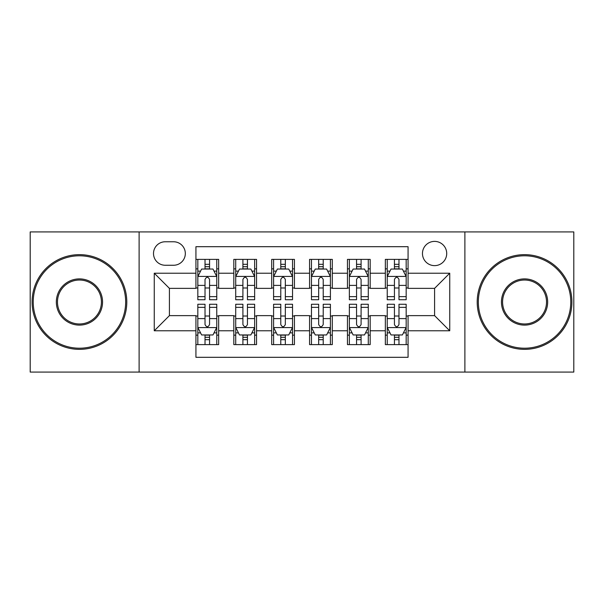 <?xml version="1.0" encoding="UTF-8"?>
<svg xmlns="http://www.w3.org/2000/svg" width="604" height="604" viewBox="0 0 604 604"><rect width="100%" height="100%" fill="white"/><g stroke="black" fill="none" stroke-linecap="round" stroke-linejoin="round"><path stroke-width="0.91" d="M434.586 241.389A12.125 12.125 0 0 0 422.46 253.514A12.125 12.125 0 0 0 434.586 265.632A12.125 12.125 0 0 0 446.711 253.514A12.125 12.125 0 0 0 434.586 241.389M464.891 372.079L573.8 372.079L573.8 231.921L464.891 231.921L464.891 372.079L139.109 372.079L139.109 231.921L30.2 231.921L30.2 372.079L139.109 372.079M408.07 259.38L385.337 259.38L385.337 273.212L370.184 273.212L370.184 288.365L385.337 288.365L385.337 273.212M370.184 273.212L370.184 259.38L347.459 259.38L347.459 273.212L332.306 273.212L332.306 288.365L347.459 288.365L347.459 273.212M332.306 273.212L332.306 259.38L309.573 259.38L309.573 273.212L294.427 273.212L294.427 288.365L309.573 288.365L309.573 273.212M294.427 273.212L294.427 259.38L271.694 259.38L271.694 273.212L256.541 273.212L256.541 288.365L271.694 288.365L271.694 273.212M256.541 273.212L256.541 259.38L233.816 259.38L233.816 288.365L218.663 288.365L218.663 259.38L195.93 259.38M195.93 344.62L218.663 344.62L218.663 315.635L233.816 315.635L233.816 344.62L256.541 344.62L256.541 315.635L271.694 315.635L271.694 330.788L256.541 330.788M271.694 330.788L271.694 344.62L294.427 344.62L294.427 315.635L309.573 315.635L309.573 330.788L294.427 330.788M309.573 330.788L309.573 344.62L332.306 344.62L332.306 315.635L347.459 315.635L347.459 330.788L332.306 330.788M347.459 330.788L347.459 344.62L370.184 344.62L370.184 315.635L385.337 315.635L385.337 330.788L370.184 330.788M165.247 265.254L173.582 265.254A11.74 11.74 0 0 0 185.322 253.514A11.74 11.74 0 0 0 173.582 241.766L165.247 241.766A11.74 11.74 0 0 0 153.507 253.514A11.74 11.74 0 0 0 165.247 265.254M464.891 231.921L139.109 231.921M408.07 273.212L408.07 246.696L195.93 246.696L195.93 288.365L169.414 288.365L169.414 315.635L195.93 315.635L195.93 357.304L408.07 357.304L408.07 315.635L434.586 315.635L434.586 288.365L408.07 288.365L408.07 273.212L449.738 273.212L449.738 330.788L408.07 330.788M195.93 330.788L154.262 330.788L154.262 273.212L195.93 273.212M385.337 330.788L385.337 344.62L408.07 344.62M195.93 268.856L197.825 268.856M205.02 268.856L209.565 268.856M216.768 268.856L218.663 268.856M195.93 287.987L197.825 287.987M205.02 287.987L209.565 287.987M216.768 287.987L218.663 287.987M195.93 316.013L197.825 316.013M205.02 316.013L209.565 316.013M216.768 316.013L218.663 316.013M195.93 335.144L197.825 335.144M205.02 335.144L209.565 335.144M216.768 335.144L218.663 335.144M233.816 287.987L235.711 287.987M242.906 287.987L247.451 287.987M254.646 287.987L256.541 287.987M233.816 268.856L235.711 268.856M242.906 268.856L247.451 268.856M254.646 268.856L256.541 268.856M233.816 316.013L235.711 316.013M242.906 316.013L247.451 316.013M254.646 316.013L256.541 316.013M233.816 335.144L235.711 335.144M242.906 335.144L247.451 335.144M254.646 335.144L256.541 335.144M271.694 316.013L273.589 316.013M280.784 316.013L285.33 316.013M292.532 316.013L294.427 316.013M271.694 335.144L273.589 335.144M280.784 335.144L285.33 335.144M292.532 335.144L294.427 335.144M271.694 268.856L273.589 268.856M280.784 268.856L285.33 268.856M292.532 268.856L294.427 268.856M271.694 287.987L273.589 287.987M280.784 287.987L285.33 287.987M292.532 287.987L294.427 287.987M309.573 316.013L311.468 316.013M318.67 316.013L323.216 316.013M330.411 316.013L332.306 316.013M309.573 335.144L311.468 335.144M318.67 335.144L323.216 335.144M330.411 335.144L332.306 335.144M309.573 268.856L311.468 268.856M318.67 268.856L323.216 268.856M330.411 268.856L332.306 268.856M309.573 287.987L311.468 287.987M318.67 287.987L323.216 287.987M330.411 287.987L332.306 287.987M347.459 316.013L349.354 316.013M356.549 316.013L361.094 316.013M368.289 316.013L370.184 316.013M347.459 335.144L349.354 335.144M356.549 335.144L361.094 335.144M368.289 335.144L370.184 335.144M347.459 268.856L349.354 268.856M356.549 268.856L361.094 268.856M368.289 268.856L370.184 268.856M347.459 287.987L349.354 287.987M356.549 287.987L361.094 287.987M368.289 287.987L370.184 287.987M385.337 316.013L387.232 316.013M394.435 316.013L398.98 316.013M406.175 316.013L408.07 316.013M385.337 335.144L387.232 335.144M394.435 335.144L398.98 335.144M406.175 335.144L408.07 335.144M385.337 268.856L387.232 268.856M394.435 268.856L398.98 268.856M406.175 268.856L408.07 268.856M385.337 287.987L387.232 287.987M394.435 287.987L398.98 287.987M406.175 287.987L408.07 287.987M169.414 288.365L154.262 273.212M169.414 315.635L154.262 330.788M449.738 273.212L434.586 288.365M449.738 330.788L434.586 315.635M209.565 264.31L205.02 264.31M216.768 296.639L209.565 296.639L209.565 299.727L216.768 299.727L216.768 276.617L212.978 269.044L201.615 269.044L197.825 276.617L197.825 299.727L205.02 299.727L205.02 296.639L197.825 296.639M197.825 276.617L197.825 259.38M216.768 276.617L216.768 259.38M205.02 269.044L205.02 259.38M209.565 259.38L209.565 269.044M209.565 296.639L209.565 279.463C208.055 276.541 206.538 276.541 205.02 279.463L205.02 296.639M205.02 339.69L209.565 339.69M197.825 307.361L205.02 307.361L205.02 304.273L197.825 304.273L197.825 327.383L201.615 334.956L212.978 334.956L216.768 327.383L216.768 304.273L209.565 304.273L209.565 307.361L216.768 307.361M216.768 327.383L216.768 344.62M197.825 327.383L197.825 344.62M209.565 334.956L209.565 344.62M205.02 344.62L205.02 334.956M205.02 307.361L205.02 324.537C206.538 327.459 208.055 327.459 209.565 324.537L209.565 307.361M79.449 255.786A46.214 46.214 0 0 0 33.228 302A46.214 46.214 0 0 0 79.449 348.214A46.214 46.214 0 0 0 125.662 302A46.214 46.214 0 0 0 79.449 255.786M79.449 349.354A47.354 47.354 0 0 1 32.095 302A47.354 47.354 0 0 1 79.449 254.646A47.354 47.354 0 0 1 126.795 302A47.354 47.354 0 0 1 79.449 349.354M79.449 278.889A23.111 23.111 0 0 1 102.552 302A23.111 23.111 0 0 1 79.449 325.111A23.111 23.111 0 0 1 56.338 302A23.111 23.111 0 0 1 79.449 278.889M79.449 323.971A21.971 21.971 0 0 0 101.419 302A21.971 21.971 0 0 0 79.449 280.029A21.971 21.971 0 0 0 57.478 302A21.971 21.971 0 0 0 79.449 323.971M524.551 255.786A46.214 46.214 0 0 0 478.338 302A46.214 46.214 0 0 0 524.551 348.214A46.214 46.214 0 0 0 570.772 302A46.214 46.214 0 0 0 524.551 255.786M524.551 349.354A47.354 47.354 0 0 1 477.205 302A47.354 47.354 0 0 1 524.551 254.646A47.354 47.354 0 0 1 571.905 302A47.354 47.354 0 0 1 524.551 349.354M524.551 278.889A23.111 23.111 0 0 1 547.662 302A23.111 23.111 0 0 1 524.551 325.111A23.111 23.111 0 0 1 501.448 302A23.111 23.111 0 0 1 524.551 278.889M524.551 323.971A21.971 21.971 0 0 0 546.522 302A21.971 21.971 0 0 0 524.551 280.029A21.971 21.971 0 0 0 502.581 302A21.971 21.971 0 0 0 524.551 323.971M247.451 264.31L242.906 264.31M254.646 296.639L247.451 296.639L247.451 299.727L254.646 299.727L254.646 276.617L250.856 269.044L239.494 269.044L235.711 276.617L235.711 299.727L242.906 299.727L242.906 296.639L235.711 296.639M235.711 276.617L235.711 259.38M254.646 276.617L254.646 259.38M242.906 269.044L242.906 259.38M247.451 259.38L247.451 269.044M247.451 296.639L247.451 279.463C245.934 276.541 244.424 276.541 242.906 279.463L242.906 296.639M285.33 264.31L280.784 264.31M292.532 296.639L285.33 296.639L285.33 299.727L292.532 299.727L292.532 276.617L288.742 269.044L277.379 269.044L273.589 276.617L273.589 299.727L280.784 299.727L280.784 296.639L273.589 296.639M273.589 276.617L273.589 259.38M292.532 276.617L292.532 259.38M280.784 269.044L280.784 259.38M285.33 259.38L285.33 269.044M285.33 296.639L285.33 279.463C283.82 276.541 282.302 276.541 280.784 279.463L280.784 296.639M323.216 264.31L318.67 264.31M330.411 296.639L323.216 296.639L323.216 299.727L330.411 299.727L330.411 276.617L326.621 269.044L315.258 269.044L311.468 276.617L311.468 299.727L318.67 299.727L318.67 296.639L311.468 296.639M311.468 276.617L311.468 259.38M330.411 276.617L330.411 259.38M318.67 269.044L318.67 259.38M323.216 259.38L323.216 269.044M323.216 296.639L323.216 279.463C321.698 276.541 320.188 276.541 318.67 279.463L318.67 296.639M361.094 264.31L356.549 264.31M368.289 296.639L361.094 296.639L361.094 299.727L368.289 299.727L368.289 276.617L364.506 269.044L353.144 269.044L349.354 276.617L349.354 299.727L356.549 299.727L356.549 296.639L349.354 296.639M349.354 276.617L349.354 259.38M368.289 276.617L368.289 259.38M356.549 269.044L356.549 259.38M361.094 259.38L361.094 269.044M361.094 296.639L361.094 279.463C359.584 276.541 358.066 276.541 356.549 279.463L356.549 296.639M242.906 339.69L247.451 339.69M235.711 307.361L242.906 307.361L242.906 304.273L235.711 304.273L235.711 327.383L239.494 334.956L250.856 334.956L254.646 327.383L254.646 304.273L247.451 304.273L247.451 307.361L254.646 307.361M254.646 327.383L254.646 344.62M235.711 327.383L235.711 344.62M247.451 334.956L247.451 344.62M242.906 344.62L242.906 334.956M242.906 307.361L242.906 324.537C244.416 327.459 245.934 327.459 247.451 324.537L247.451 307.361M280.784 339.69L285.33 339.69M273.589 307.361L280.784 307.361L280.784 304.273L273.589 304.273L273.589 327.383L277.379 334.956L288.742 334.956L292.532 327.383L292.532 304.273L285.33 304.273L285.33 307.361L292.532 307.361M292.532 327.383L292.532 344.62M273.589 327.383L273.589 344.62M285.33 334.956L285.33 344.62M280.784 344.62L280.784 334.956M280.784 307.361L280.784 324.537C282.302 327.459 283.812 327.459 285.33 324.537L285.33 307.361M318.67 339.69L323.216 339.69M311.468 307.361L318.67 307.361L318.67 304.273L311.468 304.273L311.468 327.383L315.258 334.956L326.621 334.956L330.411 327.383L330.411 304.273L323.216 304.273L323.216 307.361L330.411 307.361M330.411 327.383L330.411 344.62M311.468 327.383L311.468 344.62M323.216 334.956L323.216 344.62M318.67 344.62L318.67 334.956M318.67 307.361L318.67 324.537C320.18 327.459 321.698 327.459 323.216 324.537L323.216 307.361M356.549 339.69L361.094 339.69M349.354 307.361L356.549 307.361L356.549 304.273L349.354 304.273L349.354 327.383L353.144 334.956L364.506 334.956L368.289 327.383L368.289 304.273L361.094 304.273L361.094 307.361L368.289 307.361M368.289 327.383L368.289 344.62M349.354 327.383L349.354 344.62M361.094 334.956L361.094 344.62M356.549 344.62L356.549 334.956M356.549 307.361L356.549 324.537C358.066 327.459 359.576 327.459 361.094 324.537L361.094 307.361M398.98 264.31L394.435 264.31M406.175 296.639L398.98 296.639L398.98 299.727L406.175 299.727L406.175 276.617L402.385 269.044L391.022 269.044L387.232 276.617L387.232 299.727L394.435 299.727L394.435 296.639L387.232 296.639M387.232 276.617L387.232 259.38M406.175 276.617L406.175 259.38M394.435 269.044L394.435 259.38M398.98 259.38L398.98 269.044M398.98 296.639L398.98 279.463C397.462 276.541 395.945 276.541 394.435 279.463L394.435 296.639M394.435 339.69L398.98 339.69M387.232 307.361L394.435 307.361L394.435 304.273L387.232 304.273L387.232 327.383L391.022 334.956L402.385 334.956L406.175 327.383L406.175 304.273L398.98 304.273L398.98 307.361L406.175 307.361M406.175 327.383L406.175 344.62M387.232 327.383L387.232 344.62M398.98 334.956L398.98 344.62M394.435 344.62L394.435 334.956M394.435 307.361L394.435 324.537C395.945 327.459 397.462 327.459 398.98 324.537L398.98 307.361M233.816 330.788L218.663 330.788M233.816 273.212L218.663 273.212M216.67 276.428L197.923 276.428M197.825 271.128L200.573 271.128M214.02 271.128L216.768 271.128M205.02 285.398L197.825 285.398M216.768 285.398L209.565 285.398M209.565 266.719L205.02 266.719M197.923 327.572L216.67 327.572M216.768 332.872L214.02 332.872M200.573 332.872L197.825 332.872M209.565 318.602L216.768 318.602M197.825 318.602L205.02 318.602M205.02 337.281L209.565 337.281M254.556 276.428L235.802 276.428M235.711 271.128L238.452 271.128M251.906 271.128L254.646 271.128M242.906 285.398L235.711 285.398M254.646 285.398L247.451 285.398M247.451 266.719L242.906 266.719M292.434 276.428L273.68 276.428M273.589 271.128L276.338 271.128M289.784 271.128L292.532 271.128M280.784 285.398L273.589 285.398M292.532 285.398L285.33 285.398M285.33 266.719L280.784 266.719M330.32 276.428L311.566 276.428M311.468 271.128L314.216 271.128M327.662 271.128L330.411 271.128M318.67 285.398L311.468 285.398M330.411 285.398L323.216 285.398M323.216 266.719L318.67 266.719M368.198 276.428L349.444 276.428M349.354 271.128L352.094 271.128M365.548 271.128L368.289 271.128M356.549 285.398L349.354 285.398M368.289 285.398L361.094 285.398M361.094 266.719L356.549 266.719M235.802 327.572L254.556 327.572M254.646 332.872L251.906 332.872M238.452 332.872L235.711 332.872M247.451 318.602L254.646 318.602M235.711 318.602L242.906 318.602M242.906 337.281L247.451 337.281M273.68 327.572L292.434 327.572M292.532 332.872L289.784 332.872M276.338 332.872L273.589 332.872M285.33 318.602L292.532 318.602M273.589 318.602L280.784 318.602M280.784 337.281L285.33 337.281M311.566 327.572L330.32 327.572M330.411 332.872L327.662 332.872M314.216 332.872L311.468 332.872M323.216 318.602L330.411 318.602M311.468 318.602L318.67 318.602M318.67 337.281L323.216 337.281M349.444 327.572L368.198 327.572M368.289 332.872L365.548 332.872M352.094 332.872L349.354 332.872M361.094 318.602L368.289 318.602M349.354 318.602L356.549 318.602M356.549 337.281L361.094 337.281M406.077 276.428L387.33 276.428M387.232 271.128L389.98 271.128M403.427 271.128L406.175 271.128M394.435 285.398L387.232 285.398M406.175 285.398L398.98 285.398M398.98 266.719L394.435 266.719M387.33 327.572L406.077 327.572M406.175 332.872L403.427 332.872M389.98 332.872L387.232 332.872M398.98 318.602L406.175 318.602M387.232 318.602L394.435 318.602M394.435 337.281L398.98 337.281"/></g></svg>
